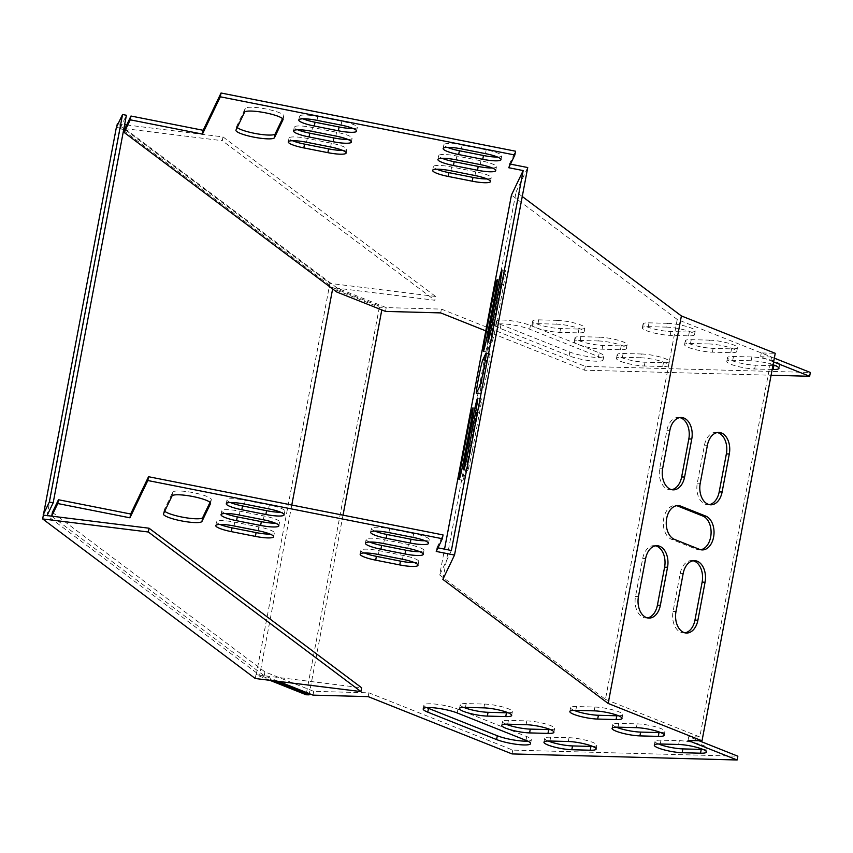<?xml version="1.0" encoding="UTF-8"?>
<svg xmlns="http://www.w3.org/2000/svg" width="853" height="853" viewBox="0 0 853 853"><rect width="100%" height="100%" fill="white"/><g stroke="black" fill="none" stroke-linecap="round" stroke-linejoin="round"><path stroke-width="0.64" stroke-dasharray="4.26 3.2" d="M269.836 680.31L255.975 674.712L259.643 675.16L47.043 515.585L120.262 128.067L116.349 127.438M255.25 678.508L255.975 674.712M116.797 126.511L116.594 127.609M256.209 674.883L329.908 283.388L117.309 123.813M126.692 124.975L222.985 136.885L435.584 296.46L434.87 300.267L332.873 287.642L332.627 288.922M291.79 505.04L259.643 675.16L361.651 687.785M329.194 287.194L332.873 287.642L124.442 131.202M123.525 130.509L120.262 128.067L123.898 128.515M222.985 136.885L222.27 140.692L434.87 300.267M118.045 123.909L124.623 124.719M124.933 128.643L222.27 140.692M435.584 296.46L329.908 283.388M329.429 287.365L379.35 307.251L382.293 307.325L381.803 309.938M332.873 287.642L382.293 307.325M273.813 680.801L259.643 675.16M343.023 515.159L309.298 693.649M379.35 307.251L306.131 694.769M120.262 128.067L126.404 115.262M605.449 699.375L699.791 736.949L771.57 357.023L677.239 319.459L605.449 699.375L439.668 574.943L444.541 549.151M677.239 319.459L511.459 195.028M451.386 550.494L439.668 574.943M437.962 547.85L436.949 547.647L436.235 551.443M436.949 547.647L443.048 534.927M510.467 164.128L509.454 163.925L508.74 167.721M509.454 163.925L515.553 151.205M685.012 632.841A17.188 11.388 -88.5 0 1 683.541 632.947A17.188 11.388 -88.5 0 1 673.06 611.409L680.236 573.419A17.188 11.388 -88.5 0 1 691.644 560.592A17.188 11.388 -88.5 0 1 693.116 560.784M647.48 617.892A17.188 11.388 -88.5 0 1 646.009 617.998A17.188 11.388 -88.5 0 1 635.517 596.46L642.704 558.47A17.188 11.388 -88.5 0 1 654.112 545.643A17.188 11.388 -88.5 0 1 655.573 545.835M671.706 489.675A17.188 11.388 -88.5 0 1 670.234 489.782A17.188 11.388 -88.5 0 1 659.753 468.233L666.929 430.243A17.188 11.388 -88.5 0 1 678.338 417.426A17.188 11.388 -88.5 0 1 679.809 417.607M709.248 504.624A17.188 11.388 -88.5 0 1 707.766 504.72A17.188 11.388 -88.5 0 1 697.285 483.182L704.461 445.191A17.188 11.388 -88.5 0 1 715.88 432.375A17.188 11.388 -88.5 0 1 717.341 432.556M700.718 549.737A17.188 11.388 -88.5 0 1 699.247 549.844A17.188 11.388 -88.5 0 1 696.57 549.279L671.546 539.32A17.188 11.388 -88.5 0 1 663.442 520.341A17.188 11.388 -88.5 0 1 675.149 505.509A17.188 11.388 -88.5 0 1 676.61 505.701M774.321 358.132L761.26 352.929L775.238 353.302M773.607 361.928L760.545 356.725L761.26 352.929M688.04 740.447L688.755 736.651L699.044 740.745M51.692 516.193L264.185 675.693L278.473 681.376M618.521 715.774A17.188 3.039 -169.3 0 0 622.722 714.601A17.188 3.039 -169.3 0 0 613.179 709.963A17.188 3.039 -169.3 0 0 594.893 707.052L576.5 706.551A17.188 3.039 -169.3 0 0 570.561 707.723A17.188 3.039 -169.3 0 0 574.048 710.346M660.755 732.588A17.188 3.039 -169.3 0 0 664.956 731.416A17.188 3.039 -169.3 0 0 655.413 726.777A17.188 3.039 -169.3 0 0 637.116 723.866L618.734 723.365A17.188 3.039 -169.3 0 0 612.785 724.538A17.188 3.039 -169.3 0 0 616.271 727.161M702.979 749.403A17.188 3.039 -169.3 0 0 707.18 748.23A17.188 3.039 -169.3 0 0 697.637 743.592A17.188 3.039 -169.3 0 0 679.351 740.681L660.958 740.191A17.188 3.039 -169.3 0 0 655.019 741.353A17.188 3.039 -169.3 0 0 658.505 743.976M699.791 736.949L688.755 736.651M52.406 512.397L264.91 671.887L313.723 691.335L368.891 692.817L512.781 750.118L737.845 756.195M164.704 511.224A19.64 3.476 10.7 0 1 164.149 510.147A19.64 3.476 10.7 0 1 164.192 509.987L172.743 492.16A19.64 3.476 10.7 0 1 193.098 492.629A19.64 3.476 10.7 0 1 211.299 499.613A19.64 3.476 10.7 0 1 211.245 499.762L210.019 502.332M374.851 531.078A17.188 3.039 10.7 0 1 371.364 528.444A17.188 3.039 10.7 0 1 389.618 528.807L413.673 533.562A17.188 3.039 10.7 0 1 429.208 539.586A17.188 3.039 10.7 0 1 424.997 540.759M230.481 502.545A17.188 3.039 10.7 0 1 226.994 499.922A17.188 3.039 10.7 0 1 245.248 500.274L269.303 505.029A17.188 3.039 10.7 0 1 284.838 511.054A17.188 3.039 10.7 0 1 280.626 512.226M369.605 542.018A17.188 3.039 10.7 0 1 366.118 539.395A17.188 3.039 10.7 0 1 384.372 539.746L408.427 544.502A17.188 3.039 10.7 0 1 423.962 550.526A17.188 3.039 10.7 0 1 419.751 551.699M225.235 513.485A17.188 3.039 10.7 0 1 221.748 510.862A17.188 3.039 10.7 0 1 240.002 511.214L264.057 515.969A17.188 3.039 10.7 0 1 279.592 522.004A17.188 3.039 10.7 0 1 275.38 523.177M364.359 552.957A17.188 3.039 10.7 0 1 360.872 550.334A17.188 3.039 10.7 0 1 379.127 550.686L403.181 555.442A17.188 3.039 10.7 0 1 418.716 561.477A17.188 3.039 10.7 0 1 414.505 562.649M219.989 524.435A17.188 3.039 10.7 0 1 216.502 521.801A17.188 3.039 10.7 0 1 234.756 522.164L258.811 526.909A17.188 3.039 10.7 0 1 274.346 532.944A17.188 3.039 10.7 0 1 270.134 534.117M527.708 741.097A19.64 3.476 -169.3 0 0 531.323 739.807A19.64 3.476 -169.3 0 0 526.727 736.565L457.912 709.163A19.64 3.476 -169.3 0 0 436.843 704.258A19.64 3.476 -169.3 0 0 423.898 705.111A19.64 3.476 -169.3 0 0 426.799 707.627M592.654 746.428A17.188 3.039 -169.3 0 0 596.855 745.255A17.188 3.039 -169.3 0 0 587.312 740.617A17.188 3.039 -169.3 0 0 569.015 737.706L550.633 737.205A17.188 3.039 -169.3 0 0 544.694 738.378A17.188 3.039 -169.3 0 0 548.18 741.001M550.42 729.614A17.188 3.039 -169.3 0 0 554.631 728.441A17.188 3.039 -169.3 0 0 545.088 723.802A17.188 3.039 -169.3 0 0 526.791 720.892L508.399 720.39A17.188 3.039 -169.3 0 0 502.46 721.563A17.188 3.039 -169.3 0 0 505.946 724.186M508.196 712.799A17.188 3.039 -169.3 0 0 512.397 711.626A17.188 3.039 -169.3 0 0 502.854 706.988A17.188 3.039 -169.3 0 0 484.557 704.077L466.175 703.576A17.188 3.039 -169.3 0 0 460.236 704.749A17.188 3.039 -169.3 0 0 463.723 707.372M522.271 196.499L516.086 191.861L527.74 167.54M124.911 128.675L337.404 288.175L386.228 307.613L441.396 309.106L585.286 366.395L810.35 372.473M667.398 323.33A17.188 3.039 10.7 0 1 685.684 326.241A17.188 3.039 10.7 0 1 695.227 330.879A17.188 3.039 10.7 0 1 689.288 332.052L670.906 331.55A17.188 3.039 10.7 0 1 652.609 328.64A17.188 3.039 10.7 0 1 643.066 324.001A17.188 3.039 10.7 0 1 649.005 322.839L667.398 323.33L666.673 327.125A17.188 3.039 10.7 0 1 684.97 330.047A17.188 3.039 10.7 0 1 694.513 334.685A17.188 3.039 10.7 0 1 688.574 335.847L670.181 335.357A17.188 3.039 10.7 0 1 651.895 332.435A17.188 3.039 10.7 0 1 642.352 327.797A17.188 3.039 10.7 0 1 648.291 326.635L666.673 327.125M709.621 340.144A17.188 3.039 10.7 0 1 727.918 343.066A17.188 3.039 10.7 0 1 737.461 347.693A17.188 3.039 10.7 0 1 731.522 348.866L713.129 348.365A17.188 3.039 10.7 0 1 694.832 345.454A17.188 3.039 10.7 0 1 685.29 340.816A17.188 3.039 10.7 0 1 691.239 339.654L709.621 340.144L708.907 343.951A17.188 3.039 10.7 0 1 727.193 346.862A17.188 3.039 10.7 0 1 736.736 351.5A17.188 3.039 10.7 0 1 730.797 352.662L712.415 352.172A17.188 3.039 10.7 0 1 694.118 349.25A17.188 3.039 10.7 0 1 684.575 344.623A17.188 3.039 10.7 0 1 690.514 343.45L708.907 343.951M772.903 365.66L755.363 365.191A17.188 3.039 10.7 0 1 737.067 362.269A17.188 3.039 10.7 0 1 727.524 357.631A17.188 3.039 10.7 0 1 733.463 356.469L751.856 356.959A17.188 3.039 10.7 0 1 770.142 359.881A17.188 3.039 10.7 0 1 779.685 364.508A17.188 3.039 10.7 0 1 775.484 365.681M282.524 118.61L283.75 116.051A19.64 3.476 -169.3 0 0 283.804 115.891A19.64 3.476 -169.3 0 0 265.603 108.907A19.64 3.476 -169.3 0 0 245.248 108.438L236.697 126.276A19.64 3.476 -169.3 0 0 236.654 126.425A19.64 3.476 -169.3 0 0 237.209 127.502M497.502 157.037A17.188 3.039 -169.3 0 0 501.703 155.864A17.188 3.039 -169.3 0 0 486.178 149.84L462.113 145.085A17.188 3.039 -169.3 0 0 443.869 144.733A17.188 3.039 -169.3 0 0 447.356 147.356M353.131 128.504A17.188 3.039 -169.3 0 0 357.343 127.332A17.188 3.039 -169.3 0 0 341.808 121.307L317.753 116.552A17.188 3.039 -169.3 0 0 299.499 116.2A17.188 3.039 -169.3 0 0 302.986 118.823M492.256 167.977A17.188 3.039 -169.3 0 0 496.457 166.804A17.188 3.039 -169.3 0 0 480.932 160.78L456.867 156.024A17.188 3.039 -169.3 0 0 438.623 155.672A17.188 3.039 -169.3 0 0 442.11 158.295M347.885 139.455A17.188 3.039 -169.3 0 0 352.097 138.282A17.188 3.039 -169.3 0 0 336.562 132.247L312.507 127.492A17.188 3.039 -169.3 0 0 294.253 127.14A17.188 3.039 -169.3 0 0 297.74 129.773M487.01 178.927A17.188 3.039 -169.3 0 0 491.221 177.755A17.188 3.039 -169.3 0 0 475.686 171.72L451.621 166.964A17.188 3.039 -169.3 0 0 433.377 166.612A17.188 3.039 -169.3 0 0 436.864 169.246M342.639 150.395A17.188 3.039 -169.3 0 0 346.851 149.222A17.188 3.039 -169.3 0 0 331.316 143.197L307.261 138.442A17.188 3.039 -169.3 0 0 289.007 138.09A17.188 3.039 -169.3 0 0 292.494 140.713M599.232 352.843A19.64 3.476 10.7 0 1 603.817 356.096A19.64 3.476 10.7 0 1 590.884 356.949A19.64 3.476 10.7 0 1 569.815 352.044L500.999 324.641A19.64 3.476 10.7 0 1 496.403 321.4A19.64 3.476 10.7 0 1 509.348 320.536A19.64 3.476 10.7 0 1 530.417 325.441L599.232 352.843L598.518 356.639A19.64 3.476 10.7 0 1 603.103 359.891A19.64 3.476 10.7 0 1 590.169 360.744A19.64 3.476 10.7 0 1 569.09 355.85L500.274 328.448A19.64 3.476 10.7 0 1 495.689 325.196A19.64 3.476 10.7 0 1 508.623 324.343A19.64 3.476 10.7 0 1 529.692 329.237L598.518 356.639M641.52 353.984A17.188 3.039 10.7 0 1 659.817 356.895A17.188 3.039 10.7 0 1 669.36 361.533A17.188 3.039 10.7 0 1 663.421 362.706L645.028 362.205A17.188 3.039 10.7 0 1 626.742 359.294A17.188 3.039 10.7 0 1 617.199 354.656A17.188 3.039 10.7 0 1 623.138 353.483L641.52 353.984L640.806 357.78A17.188 3.039 10.7 0 1 659.102 360.702A17.188 3.039 10.7 0 1 668.645 365.329A17.188 3.039 10.7 0 1 662.706 366.502L644.314 366.001A17.188 3.039 10.7 0 1 626.017 363.09A17.188 3.039 10.7 0 1 616.474 358.452A17.188 3.039 10.7 0 1 622.413 357.29L640.806 357.78M599.296 337.17A17.188 3.039 10.7 0 1 617.593 340.08A17.188 3.039 10.7 0 1 627.136 344.719A17.188 3.039 10.7 0 1 621.187 345.891L602.804 345.39A17.188 3.039 10.7 0 1 584.508 342.479A17.188 3.039 10.7 0 1 574.965 337.841A17.188 3.039 10.7 0 1 580.904 336.668L599.296 337.17L598.582 340.965A17.188 3.039 10.7 0 1 616.868 343.887A17.188 3.039 10.7 0 1 626.411 348.514A17.188 3.039 10.7 0 1 620.472 349.687L602.09 349.186A17.188 3.039 10.7 0 1 583.793 346.275A17.188 3.039 10.7 0 1 574.25 341.637A17.188 3.039 10.7 0 1 580.189 340.475L598.582 340.965M557.062 320.355A17.188 3.039 10.7 0 1 575.359 323.266A17.188 3.039 10.7 0 1 584.902 327.904A17.188 3.039 10.7 0 1 578.963 329.077L560.57 328.576A17.188 3.039 10.7 0 1 542.284 325.665A17.188 3.039 10.7 0 1 532.741 321.027A17.188 3.039 10.7 0 1 538.68 319.854L557.062 320.355L556.348 324.151A17.188 3.039 10.7 0 1 574.645 327.062A17.188 3.039 10.7 0 1 584.188 331.7A17.188 3.039 10.7 0 1 578.249 332.873L559.856 332.371A17.188 3.039 10.7 0 1 541.559 329.461A17.188 3.039 10.7 0 1 532.016 324.822A17.188 3.039 10.7 0 1 537.966 323.66L556.348 324.151M485.784 330.868L584.561 370.202L771.091 375.235M771.57 357.023L760.545 356.725M772.178 369.456L754.638 368.986A17.188 3.039 10.7 0 1 736.352 366.065A17.188 3.039 10.7 0 1 726.809 361.437A17.188 3.039 10.7 0 1 732.748 360.265L751.13 360.766A17.188 3.039 10.7 0 1 773.063 364.775M442.856 579.379L516.086 191.861M489.803 353.995A17.188 0.8 101.2 0 1 489.995 353.76A17.188 0.8 101.2 0 1 487.735 369.274A17.188 0.8 101.2 0 1 483.523 387.241L480.41 393.723A17.188 0.8 101.2 0 1 480.218 393.969A17.188 0.8 101.2 0 1 482.478 378.455A17.188 0.8 101.2 0 1 486.69 360.488L489.803 353.995L486.231 353.291M472.317 450.896A17.188 0.8 101.2 0 1 467.625 470.589A17.188 0.8 101.2 0 1 469.598 456.568L476.774 418.578A17.188 0.8 101.2 0 1 481.465 398.873A17.188 0.8 101.2 0 1 479.493 412.905L472.317 450.896L468.468 450.128M496.542 322.669A17.188 0.8 101.2 0 1 491.85 342.362A17.188 0.8 101.2 0 1 493.823 328.341L501.01 290.351A17.188 0.8 101.2 0 1 505.701 270.657A17.188 0.8 101.2 0 1 503.728 284.678L496.542 322.669L492.693 321.912M467.657 460.62A17.188 0.8 101.2 0 1 462.966 480.314A17.188 0.8 101.2 0 1 464.938 466.292L472.114 428.302A17.188 0.8 101.2 0 1 476.806 408.608A17.188 0.8 101.2 0 1 474.833 422.63L467.657 460.62L463.808 459.863M491.882 332.393A17.188 0.8 101.2 0 1 487.191 352.097A17.188 0.8 101.2 0 1 489.164 338.065L496.339 300.075A17.188 0.8 101.2 0 1 501.031 280.381A17.188 0.8 101.2 0 1 499.058 294.402L491.882 332.393L488.033 331.636M264.185 675.693L264.91 671.887M313.008 695.131L313.723 691.335M368.165 696.624L368.891 692.817M512.056 753.924L512.781 750.118M585.286 366.395L584.561 370.202M441.396 309.106L440.67 312.902M386.228 307.613L385.513 311.409M337.404 288.175L336.69 291.971M486.85 337.617L489.164 338.065M495.209 293.645L499.058 294.402M494.079 299.627L496.339 300.075M462.625 465.834L464.938 466.292M470.984 421.862L474.833 422.63M469.854 427.854L472.114 428.302M491.509 327.883L493.823 328.341M499.879 283.921L503.728 284.678M498.738 289.903L501.01 290.351M467.284 456.11L469.598 456.568M475.643 412.138L479.493 412.905M474.513 418.13L476.774 418.578M236.697 126.276L235.982 130.072M245.248 108.438L244.534 112.233M283.75 116.051L283.089 119.527M172.743 492.16L172.029 495.956M211.245 499.762L210.584 503.238M164.192 509.987L163.477 513.794M479.674 386.484L483.523 387.241M485.378 360.222L486.69 360.488M476.56 392.966L480.41 393.723M462.113 145.085L461.398 148.88M486.178 149.84L485.464 153.636M413.673 533.562L412.959 537.358M389.618 528.807L388.893 532.603M317.753 116.552L317.028 120.348M341.808 121.307L341.093 125.103M269.303 505.029L268.588 508.825M245.248 500.274L244.523 504.07M456.867 156.024L456.152 159.82M480.932 160.78L480.218 164.576M408.427 544.502L407.713 548.298M384.372 539.746L383.647 543.542M312.507 127.492L311.782 131.298M336.562 132.247L335.847 136.053M264.057 515.969L263.342 519.765M240.002 511.214L239.277 515.02M451.621 166.964L450.906 170.771M475.686 171.72L474.972 175.526M403.181 555.442L402.467 559.237M379.127 550.686L378.401 554.493M307.261 138.442L306.536 142.238M331.316 143.197L330.601 146.993M258.811 526.909L258.096 530.715M234.756 522.164L234.031 525.96M530.417 325.441L529.692 329.237M500.999 324.641L500.274 328.448M569.815 352.044L569.09 355.85M526.727 736.565L526.013 740.361M457.912 709.163L457.197 712.959M733.463 356.469L732.748 360.265M751.856 356.959L751.13 360.766M755.363 365.191L754.638 368.986M679.351 740.681L678.625 744.477M660.958 740.191L660.243 743.987M623.138 353.483L622.413 357.29M645.028 362.205L644.314 366.001M663.421 362.706L662.706 366.502M569.015 737.706L568.301 741.502M550.633 737.205L549.918 741.012M691.239 339.654L690.514 343.45M713.129 348.365L712.415 352.172M731.522 348.866L730.797 352.662M637.116 723.866L636.402 727.662M618.734 723.365L618.009 727.172M580.904 336.668L580.189 340.475M602.804 345.39L602.09 349.186M621.187 345.891L620.472 349.687M526.791 720.892L526.077 724.687M508.399 720.39L507.684 724.186M649.005 322.839L648.291 326.635M670.906 331.55L670.181 335.357M689.288 332.052L688.574 335.847M594.893 707.052L594.168 710.848M576.5 706.551L575.786 710.357M538.68 319.854L537.966 323.66M560.57 328.576L559.856 332.371M578.963 329.077L578.249 332.873M484.557 704.077L483.843 707.873M466.175 703.576L465.461 707.372M659.753 468.233L662.685 468.318M666.929 430.243L669.872 430.328M635.517 596.46L638.46 596.535M642.704 558.47L645.636 558.544M697.285 483.182L700.228 483.267M704.461 445.191L707.404 445.277M673.06 611.409L676.002 611.484M680.236 573.419L683.178 573.493M696.57 549.279L699.513 549.364M671.546 539.32L674.488 539.395M483.342 351.329L487.191 352.097M497.182 279.624L501.031 280.381M459.117 479.557L462.966 480.314M472.957 407.841L476.806 408.608M488.001 341.605L491.85 342.362M501.841 269.889L505.701 270.657M463.776 469.832L467.625 470.589M477.616 398.116L481.465 398.873M236.654 126.425L235.929 130.232M283.804 115.891L283.079 119.687M211.299 499.613L210.574 503.409M164.149 510.147L163.424 513.943M486.146 353.003L489.995 353.76M476.369 393.212L480.218 393.969M443.869 144.733L443.155 148.529M501.703 155.864L500.988 159.66M429.208 539.586L428.483 543.382M371.364 528.444L370.65 532.251M299.499 116.2L298.785 119.996M357.343 127.332L356.618 131.138M284.838 511.054L284.113 514.86M226.994 499.922L226.28 503.718M438.623 155.672L437.909 159.468M496.457 166.804L495.742 170.611M423.962 550.526L423.237 554.333M366.118 539.395L365.404 543.19M294.253 127.14L293.539 130.946M352.097 138.282L351.372 142.078M279.592 522.004L278.867 525.8M221.748 510.862L221.034 514.658M433.377 166.612L432.663 170.419M491.221 177.755L490.496 181.55M418.716 561.477L417.991 565.272M360.872 550.334L360.158 554.13M289.007 138.09L288.293 141.886M346.851 149.222L346.126 153.018M274.346 532.944L273.621 536.74M216.502 521.801L215.788 525.608M496.403 321.4L495.689 325.196M603.817 356.096L603.103 359.891M531.323 739.807L530.598 743.613M423.898 705.111L423.184 708.918M727.524 357.631L726.809 361.437M779.685 364.508L778.97 368.315M707.18 748.23L706.465 752.037M655.019 741.353L654.304 745.149M617.199 354.656L616.474 358.452M669.36 361.533L668.645 365.329M596.855 745.255L596.14 749.051M544.694 738.378L543.969 742.174M685.29 340.816L684.575 344.623M737.461 347.693L736.736 351.5M664.956 731.416L664.242 735.211M612.785 724.538L612.07 728.334M574.965 337.841L574.25 341.637M627.136 344.719L626.411 348.514M554.631 728.441L553.906 732.237M502.46 721.563L501.745 725.359M643.066 324.001L642.352 327.797M695.227 330.879L694.513 334.685M622.722 714.601L622.008 718.397M570.561 707.723L569.847 711.519M532.741 321.027L532.016 324.822M584.902 327.904L584.188 331.7M512.397 711.626L511.683 715.422M460.236 704.749L459.511 708.544M670.234 489.782L673.177 489.857M678.338 417.426L681.28 417.501M646.009 617.998L648.941 618.084M654.112 545.643L657.055 545.728M707.766 504.72L710.709 504.805M715.88 432.375L718.812 432.45M683.541 632.947L686.484 633.033M691.644 560.592L694.587 560.677M699.247 549.844L702.19 549.918M675.149 505.509L678.092 505.594"/><path stroke-width="1.28" d="M360.936 691.58L148.326 532.005L149.051 528.21L361.651 687.785L360.936 691.58L255.25 678.508L42.65 518.933L116.349 127.438L122.555 114.505L126.404 115.262L53.185 502.78L47.043 515.585L43.364 515.137M118.045 123.909L117.309 123.813L116.797 126.511M332.627 288.922L291.79 505.04M124.442 131.202L123.525 130.509M124.623 124.719L126.692 124.975M123.898 128.515L124.933 128.643M149.051 528.21L47.043 515.585M148.326 532.005L42.65 518.933M309.298 693.649L309.074 694.843L306.131 694.769L269.836 680.31M309.074 694.843L273.813 680.801M381.803 309.938L343.023 515.159M122.555 114.505L49.335 502.022L43.13 514.956M49.335 502.022L53.185 502.78M444.541 549.151L511.459 195.028L523.177 170.579L508.74 167.721L514.839 155.001L220.319 96.805L202.449 134.092L130.264 119.825L124.197 132.482L336.69 291.971L385.513 311.409L440.67 312.902L485.784 330.868M482.841 359.721L485.954 353.238A17.188 0.8 101.2 0 1 486.146 353.003A17.188 0.8 101.2 0 1 483.886 368.517A17.188 0.8 101.2 0 1 479.674 386.484L476.56 392.966A17.188 0.8 101.2 0 1 476.369 393.212A17.188 0.8 101.2 0 1 478.629 377.687A17.188 0.8 101.2 0 1 482.841 359.721L485.378 360.222M475.643 412.138L468.468 450.128A17.188 0.8 101.2 0 1 463.776 469.832A17.188 0.8 101.2 0 1 465.749 455.801L472.925 417.81A17.188 0.8 101.2 0 1 477.616 398.116A17.188 0.8 101.2 0 1 475.643 412.138M499.879 283.921L492.693 321.912A17.188 0.8 101.2 0 1 488.001 341.605A17.188 0.8 101.2 0 1 489.974 327.584L497.15 289.594A17.188 0.8 101.2 0 1 501.841 269.889A17.188 0.8 101.2 0 1 499.879 283.921M470.984 421.862L463.808 459.863A17.188 0.8 101.2 0 1 459.117 479.557A17.188 0.8 101.2 0 1 461.089 465.535L468.265 427.545A17.188 0.8 101.2 0 1 472.957 407.841A17.188 0.8 101.2 0 1 470.984 421.862M495.209 293.645L488.033 331.636A17.188 0.8 101.2 0 1 483.342 351.329A17.188 0.8 101.2 0 1 485.314 337.308L492.49 299.318A17.188 0.8 101.2 0 1 497.182 279.624A17.188 0.8 101.2 0 1 495.209 293.645M437.962 547.85L451.386 550.494L523.177 170.579M608.168 703.458L702.008 740.82L775.238 353.302L681.387 315.941L608.168 703.458L442.856 579.379L454.521 555.058L436.235 551.443L442.334 538.723L443.048 534.927L148.539 476.72L130.658 514.007L58.473 499.751L52.406 512.397L51.702 516.161L57.759 503.547L58.473 499.751M124.197 132.482L124.911 128.675L130.978 116.029L203.163 130.296L221.044 93.009L515.553 151.205L514.839 155.001M693.116 560.784A17.188 11.388 -88.5 0 1 702.136 582.13L694.95 620.131A17.188 11.388 -88.5 0 1 685.012 632.841M655.573 545.835A17.188 11.388 -88.5 0 1 664.594 567.192L657.418 605.182A17.188 11.388 -88.5 0 1 647.48 617.892M679.809 417.607A17.188 11.388 -88.5 0 1 688.819 438.964L681.643 476.955A17.188 11.388 -88.5 0 1 671.706 489.675M717.341 432.556A17.188 11.388 -88.5 0 1 726.361 453.913L719.186 491.904A17.188 11.388 -88.5 0 1 709.248 504.624M676.61 505.701A17.188 11.388 -88.5 0 1 677.826 506.074L702.851 516.044A17.188 11.388 -88.5 0 1 711.05 533.903A17.188 11.388 -88.5 0 1 700.718 549.737M771.091 375.235L809.636 376.28L810.35 372.473L774.321 358.132M809.636 376.28L773.607 361.928M278.473 681.376L313.008 695.131L368.165 696.624L512.056 753.924L737.131 759.991L688.04 740.447L702.008 740.82M737.131 759.991L737.845 756.195L699.044 740.745M705.068 582.215L697.893 620.206A17.188 11.388 -88.5 0 1 686.484 633.033A17.188 11.388 -88.5 0 1 676.002 611.484L683.178 573.493A17.188 11.388 -88.5 0 1 694.587 560.677A17.188 11.388 -88.5 0 1 705.068 582.215L702.136 582.13M667.536 567.266L660.361 605.257A17.188 11.388 -88.5 0 1 648.941 618.084A17.188 11.388 -88.5 0 1 638.46 596.535L645.636 558.544A17.188 11.388 -88.5 0 1 657.055 545.728A17.188 11.388 -88.5 0 1 667.536 567.266L664.594 567.192M691.762 439.039L684.586 477.04A17.188 11.388 -88.5 0 1 673.177 489.857A17.188 11.388 -88.5 0 1 662.685 468.318L669.872 430.328A17.188 11.388 -88.5 0 1 681.28 417.501A17.188 11.388 -88.5 0 1 691.762 439.039L688.819 438.964M729.304 453.988L722.118 491.978A17.188 11.388 -88.5 0 1 710.709 504.805A17.188 11.388 -88.5 0 1 700.228 483.267L707.404 445.277A17.188 11.388 -88.5 0 1 718.812 432.45A17.188 11.388 -88.5 0 1 729.304 453.988L726.361 453.913M680.769 506.149L705.794 516.118A17.188 11.388 -88.5 0 1 713.897 535.087A17.188 11.388 -88.5 0 1 702.19 549.918A17.188 11.388 -88.5 0 1 699.513 549.364L674.488 539.395A17.188 11.388 -88.5 0 1 666.385 520.426A17.188 11.388 -88.5 0 1 678.092 505.594A17.188 11.388 -88.5 0 1 680.769 506.149L677.826 506.074M442.334 538.723L147.814 480.527L129.944 517.814L57.759 503.547M594.168 710.848A17.188 3.039 10.7 0 1 612.465 713.769A17.188 3.039 10.7 0 1 622.008 718.397A17.188 3.039 10.7 0 1 616.069 719.569L597.676 719.068A17.188 3.039 10.7 0 1 579.39 716.157A17.188 3.039 10.7 0 1 569.847 711.519A17.188 3.039 10.7 0 1 575.786 710.357L594.168 710.848M636.402 727.662A17.188 3.039 10.7 0 1 654.699 730.584A17.188 3.039 10.7 0 1 664.242 735.211A17.188 3.039 10.7 0 1 658.292 736.384L639.91 735.894A17.188 3.039 10.7 0 1 621.613 732.972A17.188 3.039 10.7 0 1 612.07 728.334A17.188 3.039 10.7 0 1 618.009 727.172L636.402 727.662M678.625 744.477A17.188 3.039 10.7 0 1 696.922 747.399A17.188 3.039 10.7 0 1 706.465 752.037A17.188 3.039 10.7 0 1 700.526 753.199L682.133 752.709A17.188 3.039 10.7 0 1 663.847 749.787A17.188 3.039 10.7 0 1 654.304 745.149A17.188 3.039 10.7 0 1 660.243 743.987L678.625 744.477M172.029 495.956L163.477 513.794A19.64 3.476 -169.3 0 0 163.424 513.943A19.64 3.476 -169.3 0 0 181.625 520.927A19.64 3.476 -169.3 0 0 201.98 521.396L210.531 503.569A19.64 3.476 -169.3 0 0 210.574 503.409A19.64 3.476 -169.3 0 0 192.373 496.435A19.64 3.476 -169.3 0 0 172.029 495.956M412.959 537.358L388.893 532.603A17.188 3.039 -169.3 0 0 370.65 532.251A17.188 3.039 -169.3 0 0 386.174 538.275L410.24 543.03A17.188 3.039 -169.3 0 0 428.483 543.382A17.188 3.039 -169.3 0 0 412.959 537.358M268.588 508.825L244.523 504.07A17.188 3.039 -169.3 0 0 226.28 503.718A17.188 3.039 -169.3 0 0 241.804 509.742L265.869 514.498A17.188 3.039 -169.3 0 0 284.113 514.86A17.188 3.039 -169.3 0 0 268.588 508.825M407.713 548.298L383.647 543.542A17.188 3.039 -169.3 0 0 365.404 543.19A17.188 3.039 -169.3 0 0 380.928 549.215L404.994 553.97A17.188 3.039 -169.3 0 0 423.237 554.333A17.188 3.039 -169.3 0 0 407.713 548.298M263.342 519.765L239.277 515.02A17.188 3.039 -169.3 0 0 221.034 514.658A17.188 3.039 -169.3 0 0 236.558 520.693L260.623 525.448A17.188 3.039 -169.3 0 0 278.867 525.8A17.188 3.039 -169.3 0 0 263.342 519.765M402.467 559.237L378.401 554.493A17.188 3.039 -169.3 0 0 360.158 554.13A17.188 3.039 -169.3 0 0 375.683 560.165L399.748 564.921A17.188 3.039 -169.3 0 0 417.991 565.272A17.188 3.039 -169.3 0 0 402.467 559.237M258.096 530.715L234.031 525.96A17.188 3.039 -169.3 0 0 215.788 525.608A17.188 3.039 -169.3 0 0 231.312 531.632L255.378 536.388A17.188 3.039 -169.3 0 0 273.621 536.74A17.188 3.039 -169.3 0 0 258.096 530.715M526.013 740.361A19.64 3.476 10.7 0 1 530.598 743.613A19.64 3.476 10.7 0 1 517.664 744.466A19.64 3.476 10.7 0 1 496.585 739.572L427.769 712.159A19.64 3.476 10.7 0 1 423.184 708.918A19.64 3.476 10.7 0 1 436.118 708.054A19.64 3.476 10.7 0 1 457.197 712.959L526.013 740.361M568.301 741.502A17.188 3.039 10.7 0 1 586.597 744.413A17.188 3.039 10.7 0 1 596.14 749.051A17.188 3.039 10.7 0 1 590.201 750.224L571.809 749.723A17.188 3.039 10.7 0 1 553.512 746.812A17.188 3.039 10.7 0 1 543.969 742.174A17.188 3.039 10.7 0 1 549.918 741.012L568.301 741.502M526.077 724.687A17.188 3.039 10.7 0 1 544.363 727.598A17.188 3.039 10.7 0 1 553.906 732.237A17.188 3.039 10.7 0 1 547.967 733.409L529.585 732.908A17.188 3.039 10.7 0 1 511.288 729.997A17.188 3.039 10.7 0 1 501.745 725.359A17.188 3.039 10.7 0 1 507.684 724.186L526.077 724.687M483.843 707.873A17.188 3.039 10.7 0 1 502.14 710.784A17.188 3.039 10.7 0 1 511.683 715.422A17.188 3.039 10.7 0 1 505.744 716.595L487.351 716.093A17.188 3.039 10.7 0 1 469.054 713.183A17.188 3.039 10.7 0 1 459.511 708.544A17.188 3.039 10.7 0 1 465.461 707.372L483.843 707.873M574.048 710.346A17.188 3.039 -169.3 0 0 598.401 715.272L616.783 715.774A17.188 3.039 -169.3 0 0 618.521 715.774M616.271 727.161A17.188 3.039 -169.3 0 0 640.624 732.087L659.017 732.588A17.188 3.039 -169.3 0 0 660.755 732.588M658.505 743.976A17.188 3.039 -169.3 0 0 682.858 748.902L701.241 749.403A17.188 3.039 -169.3 0 0 702.979 749.403M210.019 502.332L202.694 517.6A19.64 3.476 10.7 0 1 185.026 517.611A19.64 3.476 10.7 0 1 164.704 511.224M424.997 540.759A17.188 3.039 10.7 0 1 410.954 539.235L386.889 534.479A17.188 3.039 10.7 0 1 374.851 531.078M280.626 512.226A17.188 3.039 10.7 0 1 266.584 510.702L242.529 505.946A17.188 3.039 10.7 0 1 230.481 502.545M419.751 551.699A17.188 3.039 10.7 0 1 405.708 550.174L381.643 545.419A17.188 3.039 10.7 0 1 369.605 542.018M275.38 523.177A17.188 3.039 10.7 0 1 261.338 521.641L237.283 516.886A17.188 3.039 10.7 0 1 225.235 513.485M414.505 562.649A17.188 3.039 10.7 0 1 400.462 561.114L376.397 556.359A17.188 3.039 10.7 0 1 364.359 552.957M270.134 534.117A17.188 3.039 10.7 0 1 256.092 532.592L232.037 527.836A17.188 3.039 10.7 0 1 219.989 524.435M426.799 707.627A19.64 3.476 -169.3 0 0 428.494 708.363L497.31 735.766A19.64 3.476 -169.3 0 0 527.708 741.097M548.18 741.001A17.188 3.039 -169.3 0 0 572.523 745.927L590.916 746.428A17.188 3.039 -169.3 0 0 592.654 746.428M505.946 724.186A17.188 3.039 -169.3 0 0 530.299 729.112L548.692 729.603A17.188 3.039 -169.3 0 0 550.42 729.614M463.723 707.372A17.188 3.039 -169.3 0 0 488.065 712.298L506.458 712.788A17.188 3.039 -169.3 0 0 508.196 712.799M681.387 315.941L522.271 196.499M454.521 555.058L527.74 167.54L510.467 164.128M775.484 365.681A17.188 3.039 10.7 0 1 773.746 365.681L772.903 365.66M237.209 127.502A19.64 3.476 -169.3 0 0 257.531 133.889A19.64 3.476 -169.3 0 0 275.199 133.878L282.524 118.61M447.356 147.356A17.188 3.039 -169.3 0 0 459.394 150.757L483.459 155.513A17.188 3.039 -169.3 0 0 497.502 157.037M302.986 118.823A17.188 3.039 -169.3 0 0 315.024 122.224L339.089 126.98A17.188 3.039 -169.3 0 0 353.131 128.504M442.11 158.295A17.188 3.039 -169.3 0 0 454.148 161.697L478.213 166.452A17.188 3.039 -169.3 0 0 492.256 167.977M297.74 129.773A17.188 3.039 -169.3 0 0 309.778 133.175L333.843 137.93A17.188 3.039 -169.3 0 0 347.885 139.455M436.864 169.246A17.188 3.039 -169.3 0 0 448.902 172.647L472.967 177.403A17.188 3.039 -169.3 0 0 487.01 178.927M292.494 140.713A17.188 3.039 -169.3 0 0 304.532 144.114L328.597 148.87A17.188 3.039 -169.3 0 0 342.639 150.395M773.063 364.775A17.188 3.039 10.7 0 1 778.97 368.315A17.188 3.039 10.7 0 1 773.031 369.477L772.178 369.456M283.036 119.846A19.64 3.476 -169.3 0 0 283.079 119.687A19.64 3.476 -169.3 0 0 264.878 112.713A19.64 3.476 -169.3 0 0 244.534 112.233L235.982 130.072A19.64 3.476 -169.3 0 0 235.929 130.232A19.64 3.476 -169.3 0 0 254.13 137.205A19.64 3.476 -169.3 0 0 274.485 137.674L283.089 119.527M482.745 159.308A17.188 3.039 -169.3 0 0 500.988 159.66A17.188 3.039 -169.3 0 0 485.464 153.636L461.398 148.88A17.188 3.039 -169.3 0 0 443.155 148.529A17.188 3.039 -169.3 0 0 458.679 154.553L482.745 159.308L483.459 155.513M338.374 130.786A17.188 3.039 -169.3 0 0 356.618 131.138A17.188 3.039 -169.3 0 0 341.093 125.103L317.028 120.348A17.188 3.039 -169.3 0 0 298.785 119.996A17.188 3.039 -169.3 0 0 314.309 126.031L338.374 130.786L339.089 126.98M477.499 170.259A17.188 3.039 -169.3 0 0 495.742 170.611A17.188 3.039 -169.3 0 0 480.218 164.576L456.152 159.82A17.188 3.039 -169.3 0 0 437.909 159.468A17.188 3.039 -169.3 0 0 453.433 165.503L477.499 170.259L478.213 166.452M333.128 141.726A17.188 3.039 -169.3 0 0 351.372 142.078A17.188 3.039 -169.3 0 0 335.847 136.053L311.782 131.298A17.188 3.039 -169.3 0 0 293.539 130.946A17.188 3.039 -169.3 0 0 309.063 136.97L333.128 141.726L333.843 137.93M472.253 181.199A17.188 3.039 -169.3 0 0 490.496 181.55A17.188 3.039 -169.3 0 0 474.972 175.526L450.906 170.771A17.188 3.039 -169.3 0 0 432.663 170.419A17.188 3.039 -169.3 0 0 448.188 176.443L472.253 181.199L472.967 177.403M327.883 152.666A17.188 3.039 -169.3 0 0 346.126 153.018A17.188 3.039 -169.3 0 0 330.601 146.993L306.536 142.238A17.188 3.039 -169.3 0 0 288.293 141.886A17.188 3.039 -169.3 0 0 303.817 147.91L327.883 152.666L328.597 148.87M147.814 480.527L148.539 476.72M129.944 517.814L130.658 514.007M130.978 116.029L130.264 119.825M203.163 130.296L202.449 134.092M221.044 93.009L220.319 96.805M485.314 337.308L486.85 337.617M492.49 299.318L494.079 299.627M461.089 465.535L462.625 465.834M468.265 427.545L469.854 427.854M489.974 327.584L491.509 327.883M497.15 289.594L498.738 289.903M465.749 455.801L467.284 456.11M472.925 417.81L474.513 418.13M275.199 133.878L274.485 137.674M202.694 517.6L201.98 521.396M459.394 150.757L458.679 154.553M410.954 539.235L410.24 543.03M386.889 534.479L386.174 538.275M315.024 122.224L314.309 126.031M266.584 510.702L265.869 514.498M242.529 505.946L241.804 509.742M454.148 161.697L453.433 165.503M405.708 550.174L404.994 553.97M381.643 545.419L380.928 549.215M309.778 133.175L309.063 136.97M261.338 521.641L260.623 525.448M237.283 516.886L236.558 520.693M448.902 172.647L448.188 176.443M400.462 561.114L399.748 564.921M376.397 556.359L375.683 560.165M304.532 144.114L303.817 147.91M256.092 532.592L255.378 536.388M232.037 527.836L231.312 531.632M497.31 735.766L496.585 739.572M428.494 708.363L427.769 712.159M773.746 365.681L773.031 369.477M701.241 749.403L700.526 753.199M682.858 748.902L682.133 752.709M590.916 746.428L590.201 750.224M572.523 745.927L571.809 749.723M659.017 732.588L658.292 736.384M640.624 732.087L639.91 735.894M548.692 729.603L547.967 733.409M530.299 729.112L529.585 732.908M616.783 715.774L616.069 719.569M598.401 715.272L597.676 719.068M506.458 712.788L505.744 716.595M488.065 712.298L487.351 716.093M681.643 476.955L684.586 477.04M657.418 605.182L660.361 605.257M719.186 491.904L722.118 491.978M694.95 620.131L697.893 620.206M702.851 516.044L705.794 516.118"/></g></svg>

